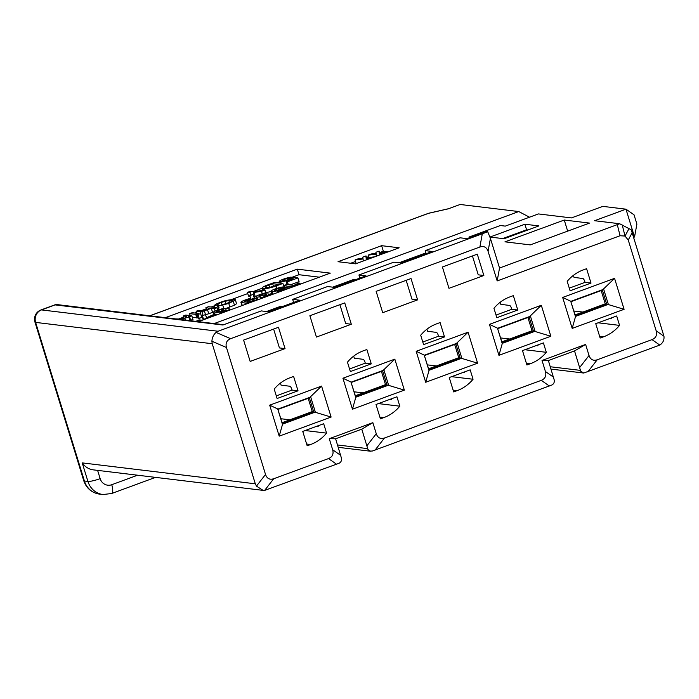 <?xml version="1.0" encoding="UTF-8"?>
<svg xmlns="http://www.w3.org/2000/svg" width="699" height="699" viewBox="0 0 699 699"><rect width="100%" height="100%" fill="white"/><g stroke="black" fill="none" stroke-linecap="round" stroke-linejoin="round"><path stroke-width="1.05" d="M192.365 317.538L197.861 317.722M196.873 314.515L198.018 318.22L199.206 318.368L201.784 317.416L200.639 313.711L196.873 314.515L200.639 313.711M205.209 314.926L213.352 312.121M201.146 315.424L203.435 315.328M282.912 287.586L284.039 287.167L282.903 283.462L276.131 285.943A9.323 1.442 -17.1 0 1 264.528 288.591L262.763 288.372A9.323 1.442 -17.1 0 1 262.125 288.075A9.323 1.442 -17.1 0 1 267.708 284.93L274.471 282.44L282.903 283.462M271.081 291.544A9.323 1.442 162.9 0 1 265.672 292.296L264.528 288.591M201.915 315.896L203.785 318.98L204.484 319.059L216.515 314.637L214.095 314.349L206.869 317.591L205.087 314.725L201.915 315.896L203.208 319.871M319.329 277.171L299.006 274.716L291.3 277.547M279.583 281.854L277.127 282.763M262.186 288.25L253.055 291.614M247.761 293.563L232.164 299.294M214.182 305.9L211.133 307.027M206.275 308.809L201.356 310.618M196.498 312.409L194.864 313.012M189.997 314.803L188.381 315.398M183.522 317.18L178.629 318.98M290.12 284.939L299.085 281.636L297.94 277.931L293.231 277.354L290.225 278.464A3.897 0.603 162.9 0 1 287.918 279.652A3.39 0.524 162.9 0 1 283.698 280.614L282.912 280.517A3.39 0.524 -17.1 0 1 282.684 280.413A3.39 0.524 -17.1 0 1 284.711 279.268L285.078 280.474M287.088 284.537A6.78 1.048 162.9 0 1 283.479 285.341M256.97 295.869L255.021 296.158L254.296 298.106L250.993 299.321M265.699 292.855L264.851 290.094L253.859 291.71L250.408 291.291L247.402 292.392L248.538 296.105L250.015 296.28M190.067 320.299L192.976 319.522L191.832 315.808L185.733 315.074L183.164 316.018L186.493 316.42L186.895 317.049L184.484 318.141L180.936 319.111L175.37 318.884M217.302 308.984L219.014 307.621M226.039 308.442L234.462 305.218L236.533 303.733L235.423 299.749L234.34 299.286L226.144 300.413L220.089 302.37L215.275 304.493L214.243 305.891L214.724 307.464M469.212 237.87L468.968 237.066L500.362 225.524L505.272 226.118L538.413 213.929L571.415 217.922L602.8 206.371L625.981 209.176L594.587 220.718L619.681 223.75L631.249 229.822L663.963 336.254C664.347 340.002 662.967 342.938 659.812 345.088L652.027 339.627C655.915 338.01 657.305 335.066 656.169 330.802L628.244 240.028L625.011 236.061L620.065 235.738L497.172 280.928L488.068 251.308C486.609 247.166 483.883 245.742 479.881 247.018L230.618 338.683C226.721 340.299 225.34 343.244 226.467 347.508L265.524 474.455C266.983 478.597 269.709 480.03 273.711 478.745L328.521 458.588C332.418 456.963 333.799 454.027 332.672 449.763L329.264 438.701L372.864 422.668L376.263 433.729C377.722 437.871 380.448 439.304 384.45 438.02L541.279 380.352C545.176 378.727 546.557 375.782 545.43 371.527L542.031 360.466L585.622 344.432L589.03 355.494C590.48 359.636 593.215 361.068 597.217 359.784L652.027 339.627M487.736 231.762L486.294 231.587L467.115 238.647L460.091 237.8L425.21 250.626L432.235 251.474L400.842 263.016L393.817 262.169L358.937 274.995L365.961 275.843L334.568 287.385L327.551 286.538L292.671 299.364L299.688 300.212L268.302 311.754L261.277 310.906L222.911 325.009L54.837 304.86L57.047 304.589A3.932 3.67 96.9 0 0 55.439 304.781L41.486 309.91L218.088 331.247L487.736 231.762L490.418 238.403L499.532 268.023L619.681 223.75M273.624 329.063L279.425 347.927L285.043 348.609L250.163 361.435L243.602 340.098L278.482 327.272L285.043 348.609M339.897 304.694L345.699 323.558L351.317 324.24L316.437 337.067L309.875 315.73L344.756 302.903L351.317 324.24M406.163 280.325L411.973 299.189L417.591 299.871L382.711 312.698L376.149 291.361L411.021 278.534L417.591 299.871M524.879 224.222L489.999 237.048L504.04 238.743L538.92 225.917L524.879 224.222L526.592 229.788L502.677 238.586M504.958 241.837L530.244 244.895L589.537 223.086L564.259 220.036L504.958 241.837M468.968 237.066L470.803 237.284M399.007 262.789L425.909 252.898M332.733 287.158L353.869 279.39L355.704 279.609M266.468 311.527L280.622 306.328L282.457 306.546M483.857 275.502L477.295 254.165L442.415 266.992L448.976 288.329L483.857 275.502L478.238 274.821L472.437 255.948M198.341 321.662L330.295 273.134L297.293 269.15L165.34 317.669M381.628 245.681L338.028 261.714L355.581 263.838L399.181 247.804L381.628 245.681L383.34 251.247L379.583 252.627M149.892 315.808L428.636 213.3L448.208 208.852L460.117 204.475L518.745 211.552L214.139 323.567M82.22 462.887L255.31 483.795L212.225 343.725L35.623 322.396L84.413 481.008L87.925 481.436L82.22 462.887C84.981 466.801 88.546 469.116 92.932 469.815L262.973 490.357M659.812 345.088L583.779 373.021L580.747 371.318L574.534 350.924L548.374 360.544L554.228 380.003C554.56 382.309 553.774 383.978 551.887 385L372.252 451.047L369.815 451.065L367.989 449.553L361.776 429.16L335.616 438.78L341.47 458.238C341.794 460.545 341.016 462.214 339.12 463.236L264.65 490.392L263.112 490.375L256.463 486.102L265.524 474.455M572.193 328.399L562.669 297.433L614.561 278.351L624.093 309.316L572.193 328.399L575.478 316.708L570.716 301.225L562.669 297.433M567.195 281.365L570.087 290.775L591.013 283.078L586.592 268.696L583.106 269.98A39.293 36.663 96.9 0 0 567.195 281.365M603.648 336.769A39.293 36.663 96.9 0 0 619.559 325.385L616.667 315.974L595.74 323.672L600.161 338.054L603.648 336.769L599.62 336.28M498.946 355.337L489.422 324.362L541.314 305.28L550.847 336.254L498.946 355.337L502.231 343.646L497.47 328.154L489.422 324.362M493.948 308.303L496.84 317.704L517.767 310.007L513.346 295.633L509.859 296.918A39.293 36.663 96.9 0 0 493.948 308.303M530.401 363.698A39.293 36.663 96.9 0 0 546.312 352.322L543.42 342.912L522.494 350.61L526.915 364.983L530.401 363.698L526.373 363.218M425.7 382.266L416.176 351.3L468.068 332.217L477.6 363.183L425.7 382.266L428.985 370.575L424.223 355.092L416.176 351.3M420.702 335.232L423.594 344.642L444.52 336.944L440.099 322.571L436.613 323.847A39.293 36.663 96.9 0 0 420.702 335.232M457.155 390.636A39.293 36.663 96.9 0 0 473.066 379.251L470.174 369.85L449.247 377.539L453.668 391.921L457.155 390.636L453.127 390.147M352.453 409.203L342.929 378.238L394.821 359.146L404.354 390.121L352.453 409.203L355.739 397.513L350.977 382.03L342.929 378.238M347.455 362.169L350.348 371.571L371.274 363.882L366.853 349.5L363.366 350.784A39.293 36.663 96.9 0 0 347.455 362.169M383.917 417.574A39.293 36.663 96.9 0 0 399.819 406.189L396.927 396.779L376.001 404.476L380.422 418.85L383.917 417.574L379.88 417.085M279.207 436.141L269.683 405.167L321.575 386.084L331.108 417.058L279.207 436.141L282.492 424.442L277.73 408.959L269.683 405.167M274.209 389.098L277.101 398.509L298.027 390.811L293.606 376.438L290.12 377.722A39.293 36.663 96.9 0 0 274.209 389.098M310.671 444.503A39.293 36.663 96.9 0 0 326.573 433.118L323.681 423.716L302.754 431.414L307.176 445.787L310.671 444.503L306.634 444.022M529.519 217.206L518.745 211.552M425.21 250.626L426.163 253.702M564.259 220.036L567.667 231.133M358.937 274.995L359.889 278.071M292.671 299.364L293.615 302.44M633.731 237.302L634.535 237.005L625.981 209.176L634.037 214.82L636.894 224.099L634.535 237.005M542.031 360.466L548.374 360.544M574.534 350.924L585.622 344.432M329.264 438.701L335.616 438.78M361.776 429.16L372.864 422.668M218.088 331.247L216.052 332.409C213.536 334.629 212.155 337.565 211.902 341.234L212.225 343.725M255.31 483.795L256.463 486.102M499.532 268.023L497.172 280.928M388.216 251.841L383.34 251.247M368.618 256.664L366.503 257.442M355.538 261.47L350.715 263.243M297.293 269.15L299.006 274.716M527.955 229.954L526.592 229.788M371.475 257.992L366.154 258.613L366.381 259.862M363.192 261.042L363.096 258.971L355.066 259.941L358.334 258.744L363.026 258.228L362.816 257.092L366.031 255.913L366.066 257.879L374.664 256.821M366.031 255.913L366.617 257.809M355.066 259.941L356.193 263.61M366.154 258.613L366.521 259.818M384.555 253.187L379.234 253.798L379.601 255.004M379.234 253.798L379.461 255.056M376.272 256.227L376.176 254.156L368.146 255.135L368.88 257.529M368.146 255.135L371.414 253.929L376.106 253.422L375.896 252.278L379.111 251.098L379.697 253.003M379.111 251.098L379.146 253.064L387.744 252.007M280.439 383.078L281.077 385.14L289.867 386.25A2.945 0.961 -110.2 0 1 291.771 389.16L292.06 390.094L298.027 390.811M289.91 419.793L281.059 418.771M276.297 395.887L292.06 390.094M308.18 398.316L312.261 411.58L282.239 422.615M309.386 397.836L321.575 386.084M312.261 411.58L315.022 412.2L282.553 424.144L277.73 408.959M315.022 412.2L331.108 417.058M318.097 426.477L316.341 426.416M305.14 430.532L326.573 433.118M317.809 426.582A2.945 0.961 -110.2 0 0 317.966 426.565A2.945 0.961 -110.2 0 0 318.307 425.691M353.685 356.141L354.323 358.203L363.113 359.312A2.945 0.961 -110.2 0 1 365.018 362.222L365.306 363.157L371.274 363.882M363.157 392.855L354.306 391.842M349.544 368.958L365.306 363.157M381.427 371.379L385.507 384.642L355.485 395.678M382.633 370.898L394.821 359.146M385.507 384.642L388.268 385.263L355.8 397.207L350.977 382.03M388.268 385.263L404.354 390.121M391.344 399.54L389.588 399.478M378.386 403.594L399.819 406.189M391.056 399.645A2.945 0.961 -110.2 0 0 391.213 399.636A2.945 0.961 -110.2 0 0 391.554 398.753M426.932 329.203L427.561 331.265L436.359 332.383A2.945 0.961 -110.2 0 1 438.264 335.293L438.553 336.228L444.52 336.944M436.403 365.927L427.552 364.904M422.79 342.021L438.553 336.228M454.673 344.45L458.754 357.705L428.732 368.749M455.879 343.96L468.068 332.217M458.754 357.705L461.515 358.334L429.046 370.269L424.223 355.092M461.515 358.334L477.6 363.183M464.59 372.611L462.834 372.55M451.633 376.665L473.066 379.251M464.302 372.716A2.945 0.961 -110.2 0 0 464.459 372.698A2.945 0.961 -110.2 0 0 464.8 371.824M500.178 302.274L500.807 304.336L509.606 305.446A2.945 0.961 -110.2 0 1 511.511 308.355L511.799 309.29L517.767 310.007M509.65 338.989L500.799 337.966M496.037 315.083L511.799 309.29M527.92 317.512L532 330.776L501.978 341.811M529.126 317.031L541.314 305.28M532 330.776L534.761 331.396L502.293 343.34L497.47 328.154M534.761 331.396L550.847 336.254M537.837 345.673L536.081 345.612M524.879 349.727L546.312 352.322M537.548 345.778A2.945 0.961 -110.2 0 0 537.706 345.76A2.945 0.961 -110.2 0 0 538.047 344.887M573.425 275.336L574.054 277.398L582.852 278.508A2.945 0.961 -110.2 0 1 584.757 281.417L585.046 282.352L591.013 283.078M582.896 312.051L574.045 311.038M569.283 288.154L585.046 282.352M601.166 290.583L605.247 303.838L575.225 314.882M602.372 290.094L614.561 278.351M605.247 303.838L608.008 304.458L575.539 316.402L570.716 301.225M608.008 304.458L624.093 309.316M611.083 318.735L609.327 318.674M598.126 322.798L619.559 325.385M610.795 318.849A2.945 0.961 -110.2 0 0 610.952 318.831A2.945 0.961 -110.2 0 0 611.293 317.958M189.228 320.561L190.311 320.692M197.651 321.575L201.478 320.168L199.058 319.88L196.174 321.4M196.436 321.426L197.258 321.129L196.043 320.981M203.785 318.98L203.968 319.592M211.089 315.45L211.255 315.983M223.339 309.578L222.544 309.491A3.39 0.524 -17.1 0 0 218.848 310.269A3.39 0.524 -17.1 0 0 216.297 311.588A3.39 0.524 -17.1 0 0 216.533 311.702L217.319 311.798A3.39 0.524 -17.1 0 0 221.024 311.02A3.39 0.524 -17.1 0 0 223.566 309.692A3.39 0.524 -17.1 0 0 223.339 309.578L223.435 309.91M225.541 311.317A6.78 1.048 -17.1 0 0 229.604 309.037A6.78 1.048 -17.1 0 0 229.141 308.818L225.559 308.381A6.78 1.048 -17.1 0 0 218.158 309.937A6.78 1.048 -17.1 0 0 213.064 312.584A6.78 1.048 -17.1 0 0 213.527 312.803L214.313 312.899A6.78 1.048 -17.1 0 0 225.436 309.832L226.127 309.919A3.39 0.524 -17.1 0 1 226.362 310.033A3.39 0.524 -17.1 0 1 224.335 311.169A7.794 1.206 -17.1 0 1 220.368 312.436L219.862 313.135A11.184 1.73 -17.1 0 0 225.541 311.317L225.637 311.623M220.028 313.685L219.862 313.135M225.672 310.601L225.436 309.832M247.97 301.889A3.39 0.524 -17.1 0 0 251.675 301.112A3.39 0.524 -17.1 0 0 254.218 299.784A3.39 0.524 -17.1 0 0 253.99 299.679L253.204 299.583A3.39 0.524 -17.1 0 0 249.499 300.36A3.39 0.524 -17.1 0 0 246.957 301.68A3.39 0.524 -17.1 0 0 247.184 301.793L247.97 301.889M245.087 301.54L244.388 301.452A3.39 0.524 -17.1 0 1 244.161 301.348A3.39 0.524 -17.1 0 1 246.188 300.203A7.794 1.206 -17.1 0 1 250.155 298.936L250.661 298.246A11.184 1.73 -17.1 0 0 244.973 300.054A6.78 1.048 -17.1 0 0 240.919 302.344A6.78 1.048 -17.1 0 0 241.382 302.562L244.965 302.99A6.78 1.048 -17.1 0 0 252.365 301.435A6.78 1.048 -17.1 0 0 257.459 298.788A6.78 1.048 -17.1 0 0 256.996 298.569L256.21 298.473A6.78 1.048 -17.1 0 0 245.087 301.54M251.002 299.355L250.661 298.246M250.338 299.548L250.155 298.936M272.295 293.362L269.054 294.366A3.049 0.472 -17.1 0 0 269.054 294.366L269.054 294.366A3.049 0.472 -17.1 0 1 267.236 295.397L263.864 296.166L266.651 294.594L263.54 295.144A2.945 0.454 -17.1 0 1 259.871 295.974L259.434 295.922A3.39 0.524 -17.1 0 1 259.198 295.817A3.39 0.524 -17.1 0 1 261.234 294.672A3.897 0.603 -17.1 0 1 265.332 293.597L267.682 292.514A7.287 1.127 -17.1 0 0 260.019 294.524A6.78 1.048 -17.1 0 0 255.965 296.813A6.78 1.048 -17.1 0 0 256.428 297.031L256.848 297.084A6.78 1.048 -17.1 0 0 260.194 296.673A6.099 0.944 -17.1 0 0 260.011 297.023A6.099 0.944 -17.1 0 0 260.439 297.224L260.858 297.276A6.099 0.944 -17.1 0 0 268.442 295.546A6.44 0.996 -17.1 0 0 272.295 293.37A6.44 0.996 -17.1 0 0 272.295 293.362L272.601 294.349L272.295 293.37M268.416 294.891L267.682 292.514M265.594 294.462L265.332 293.597M266.931 295.502L266.651 294.594M289.5 287.796L278.971 291.675L277.765 291.527L285.279 288.757L283.401 288.53A7.287 1.127 162.9 0 1 280.692 289.674A6.78 1.048 162.9 0 1 272.252 291.597L271.465 291.5A6.78 1.048 -17.1 0 1 271.002 291.282A6.78 1.048 -17.1 0 1 275.057 288.993A7.287 1.127 -17.1 0 1 282.728 286.983L280.369 288.067A3.897 0.603 -17.1 0 0 276.271 289.141A3.39 0.524 -17.1 0 0 274.244 290.286A3.39 0.524 -17.1 0 0 274.471 290.391L275.266 290.487A3.39 0.524 162.9 0 0 279.478 289.526A3.897 0.603 162.9 0 0 281.784 288.338L284.79 287.228L289.596 288.102M280.369 288.067L280.675 289.045M282.728 286.983L283.008 287.892M283.401 288.53L283.654 289.36M277.765 291.527L278.019 292.357M284.589 287.306L284.082 285.673L287.097 284.572L293.886 285.393L298.508 283.008L299.906 283.174L300.221 284.196M299.906 283.174L294.585 286.267M284.082 285.673L292.601 286.992M292.514 286.695L294.489 285.961M278.683 284.414L274.917 285.804A5.933 0.917 -17.1 0 1 267.534 287.481L265.769 287.272A5.933 0.917 -17.1 0 1 265.367 287.079A5.933 0.917 -17.1 0 1 268.914 285.078L272.68 283.689L278.683 284.414M273.475 286.293L272.68 283.689M297.94 277.931L287.411 281.802L288.311 284.72M287.411 281.802L286.206 281.653L287.097 284.572M292.095 279.486L291.841 278.656L293.72 278.884L286.206 281.653M291.841 278.656A7.287 1.127 162.9 0 1 289.133 279.801A6.78 1.048 162.9 0 1 280.692 281.723L279.906 281.627L280.378 283.156M291.439 278.019L291.16 277.11A7.287 1.127 -17.1 0 0 283.497 279.119A6.78 1.048 -17.1 0 0 279.443 281.409A6.78 1.048 -17.1 0 0 279.906 281.627M291.16 277.11L288.809 278.193L289.106 279.172M288.809 278.193A3.897 0.603 -17.1 0 0 284.711 279.268M247.402 292.392L250.854 292.811L249.805 295.625L250.618 298.255M264.851 290.094L261.505 291.326L253.877 292.444L253.152 294.393L254.296 298.106M253.152 294.393L249.805 295.625M253.877 292.444L255.021 296.158M261.505 291.326L262.256 293.772M198.708 310.304L196.139 311.247L201.906 311.684L211.316 308.303L214.34 308.67L216.908 307.726L208.485 306.704L205.917 307.647L209.953 308.346L207.254 309.771L202.579 310.767L198.708 310.304M209.482 308.783L209.254 308.058L209.953 308.346M216.908 307.726L217.642 310.111M211.316 308.303L212.461 312.016M214.34 308.67L215.1 311.125M196.139 311.247L196.751 313.239M205.917 307.647L206.633 309.989M198.062 314.655L199.206 318.368M181.268 319.592L191.832 315.808M186.72 317.154L186.493 316.42L186.895 317.049M189.525 316.664L190.661 320.369M188.651 316.56L189.796 320.264M183.164 316.018L183.881 318.36M198.315 313.423L192.216 312.689L189.639 313.633L195.746 314.375L198.315 313.423L198.472 313.921M189.639 313.633L190.25 315.616M195.746 314.375L196.882 318.08M214.663 307.455L214.13 305.725L217.293 304.913L217.878 303.916L221.268 302.396L228.844 300.395L232.452 300.771L231.43 301.758L218.036 306.179L228.765 303.436L235.397 300.02L236.533 303.733M218.036 306.179L219.102 309.631M217.144 304.738L218.438 308.617M97.615 470.375L100.158 478.649A9.821 9.166 96.9 0 0 111.735 484.722L137.607 475.206M550.288 366.748L580.388 370.383M337.521 444.983L367.63 448.618M332.672 449.763L340.728 455.407M336.586 464.232L328.521 458.588M273.711 478.745L264.65 490.392M226.467 347.508L211.902 341.234M216.052 332.409L230.618 338.683M479.881 247.018L482.24 234.113M490.418 238.403L488.068 251.308M620.065 235.738L617.313 224.711M622.259 225.026L625.011 236.061L629.039 228.582M656.169 330.802L663.963 336.254M632.272 232.557L628.244 240.028M579.654 367.552L589.03 355.494M597.217 359.784L587.833 371.842M545.43 371.527L553.494 377.172M549.344 385.997L541.279 380.352M384.45 438.02L375.075 450.086M366.888 445.787L376.263 433.729M54.828 304.86L40.953 309.963A9.821 3.189 -110.2 0 1 41.486 309.91A9.821 9.166 96.9 0 0 35.623 322.396A9.821 1.52 162.9 0 1 34.95 322.073L83.749 480.694A9.821 1.52 162.9 0 0 84.413 481.008A19.651 18.331 96.9 0 0 99.503 494.106L103.015 494.525A19.651 18.331 -83.1 0 1 87.925 481.436A9.821 1.52 162.9 0 0 100.158 478.649M111.735 484.722A9.821 3.189 69.8 0 1 111.648 493.503M310.391 397.137L277.914 409.072M309.395 397.871L313.668 411.746L282.431 423.236M310.653 396.857L315.415 412.34M383.637 370.199L351.16 382.143M382.641 370.933L386.914 384.808L355.677 396.298M383.9 369.92L388.661 385.402M456.884 343.27L424.407 355.206M455.888 344.004L460.16 357.879L428.924 369.36M457.146 342.982L461.908 358.473M530.13 316.332L497.653 328.277M529.134 317.066L533.407 330.942L502.17 342.431M530.392 316.053L535.154 331.536M603.377 289.395L570.9 301.339M602.381 290.129L606.653 304.004L575.417 315.494M603.639 289.115L608.401 304.598M222.798 310.304L222.544 309.491M214.776 314.428L214.313 312.899M214.008 314.375L213.527 312.803M253.449 300.395L253.204 299.583M245.384 304.362L244.965 302.99M242.282 305.498L241.382 302.562M246.415 300.928L246.188 300.203M261.243 298.525L260.858 297.276M260.876 298.665L260.439 297.224M257.337 298.656L256.848 297.084M256.891 298.56L256.428 297.031M261.557 295.747L261.234 294.672M264.519 296.131L264.309 295.45M276.271 289.141L276.638 290.347M271.465 291.5L272.06 293.431M272.252 291.597L273.047 294.183M280.692 289.674L280.911 290.373M276.874 288.372L276.131 285.943M263.357 290.312L262.763 288.372M269.596 287.298L268.914 285.078M289.133 279.801L289.342 280.5M280.692 281.723L281.164 283.252M207.62 310.076L208.765 313.781M204.423 311.116L205.567 314.83M201.906 311.684L203.051 315.389M200.01 311.71L200.622 313.702M184.833 318.456L185.34 320.09M228.765 303.436L229.901 307.149M222.832 305.306L223.811 308.486M233.326 301.514L234.462 305.218M217.878 303.916L218.507 305.979M221.268 302.396L222.055 304.939M225.218 301.138L226.074 303.916M228.844 300.395L229.534 302.65M231.491 300.334L231.85 301.505M428.574 213.265L149.769 315.791M448.854 208.643L428.749 213.221M57.047 304.589L223.697 324.72M338.246 447.325L370.645 451.239M551.004 369.089L583.403 373.004M40.953 309.963A9.821 9.821 0 0 0 34.95 322.073M83.749 480.694C86.335 488.243 91.586 492.708 99.503 494.106M103.015 494.525L111.613 493.52L155.519 477.373M309.578 397.801L278.019 409.404M382.825 370.863L351.265 382.475M456.071 343.934L424.511 355.538M529.318 316.997L497.758 328.609M602.564 290.068L571.004 301.671M213.649 314.506L213.064 312.584M229.91 310.05L229.604 309.037M257.774 299.801L257.459 298.788M241.933 305.629L240.919 302.344M260.552 298.779L260.011 297.023M256.481 298.508L255.965 296.813M271.002 291.282L271.701 293.545M262.841 290.391L262.125 288.075M279.443 281.409L279.967 283.104"/></g></svg>
